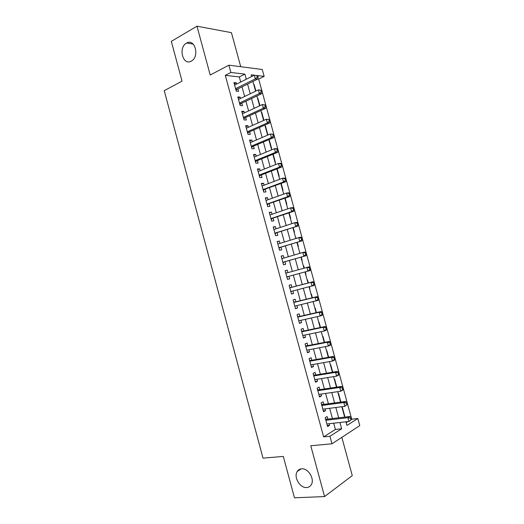 <?xml version="1.0" encoding="UTF-8"?>
<svg xmlns="http://www.w3.org/2000/svg" width="524" height="524" viewBox="0 0 524 524"><rect width="100%" height="100%" fill="white"/><g stroke="black" fill="none" stroke-linecap="round" stroke-linejoin="round"><path stroke-width="0.79" d="M301.608 468.836C308.184 467.952 315.009 479.191 311.223 484.785C310.169 486.488 308.649 487.405 306.664 487.543C299.957 488.244 293.368 476.925 297.239 471.462C298.267 469.871 299.721 469 301.608 468.836M186.452 43.145L186.655 43.034C194.987 38.069 199.88 56.789 191.365 61.079L191.312 61.105C182.955 66.201 177.931 47.592 186.452 43.145M351.702 419.22L357.827 418.506L359.765 425.606L331.987 443.795L329.93 436.243L341.655 428.789L339.938 422.495M240.719 66.705L231.431 32.652L196.972 26.2L171.315 41.357L182.044 81.128L164.235 90.685L263.015 458.14L283.301 456.424L294.462 497.8L324.559 496.575L352.279 475.622L341.838 437.35M240.706 82.026L239.317 76.917L225.294 75.364L230.888 72.469L228.903 65.179L262.262 69.489L264.142 76.36L256.773 75.495M351.715 419.213L258.679 79.059L264.142 76.36M327.841 419.102L327.133 416.521L325.162 417.687L327.579 426.575L329.544 425.37L329.098 423.726M323.825 404.364L323.125 401.79L321.133 402.891L323.544 411.766L325.528 410.626L325.057 408.89M319.817 389.653L319.116 387.079L317.105 388.12L319.522 396.982L321.52 395.902L321.022 394.074M315.815 374.955L315.114 372.387L313.09 373.37L315.5 382.219L317.518 381.197L316.994 379.284M311.819 360.283L311.118 357.715L309.081 358.632L311.485 367.468L313.516 366.518L312.972 364.507M307.824 345.63L307.13 343.069L305.073 343.921L307.477 352.75L309.52 351.853L308.95 349.757M303.841 330.998L303.141 328.437L301.077 329.229L303.475 338.046L305.531 337.214L304.935 335.026M299.859 316.385L299.165 313.83L297.082 314.557L299.473 323.36L301.549 322.594L300.933 320.315M295.883 301.791L295.189 299.237L293.093 299.911L295.484 308.695L297.573 307.988L296.931 305.623M291.914 287.218L291.22 284.67L289.11 285.279L291.495 294.056L293.604 293.407L292.936 290.951M287.945 272.637L287.257 270.122L285.128 270.672L287.512 279.436L289.634 278.847L288.94 276.305M283.962 258.011L283.301 255.594L281.159 256.079L283.543 264.83L285.678 264.306L284.984 261.764M279.986 243.411L279.351 241.086L277.189 241.512L279.567 250.249L281.722 249.791L281.028 247.249M276.01 228.824L275.401 226.597L273.227 226.964L275.604 235.689L277.772 235.289L277.078 232.754M272.041 214.264L271.465 212.128L269.271 212.436L271.648 221.148L273.829 220.807L273.135 218.272M268.085 199.716L267.528 197.679L265.321 197.928L267.692 206.626L269.886 206.345L269.198 203.816M264.129 185.195L263.598 183.249L261.378 183.439L263.742 192.125L265.956 191.908L265.268 189.38M260.173 170.686L259.675 168.839L257.435 168.97L259.799 177.649L262.026 177.485L261.338 174.964M256.229 156.204L255.751 154.456L253.505 154.521L255.863 163.187L258.103 163.082L257.415 160.567M252.293 141.742L251.841 140.085L249.575 140.091L251.933 148.744L254.186 148.705L253.505 146.189M248.356 127.299L247.931 125.734L245.651 125.681L248.003 134.321L250.276 134.34L249.588 131.832M244.426 112.876L244.027 111.402L241.734 111.291L244.086 119.924L246.365 120.003L245.684 117.494M240.503 98.473L240.13 97.097L237.824 96.92L240.169 105.54L242.468 105.678L241.787 103.176M253.845 84.737L254.147 84.587L255.909 91.032M257.625 98.564L257.926 98.427L259.911 105.678M261.411 112.418L261.712 112.28L263.913 120.343M265.196 126.284L265.504 126.153L267.777 134.485L267.437 134.478M268.989 140.17L269.297 140.039L271.576 148.384L271.236 148.39M275.041 162.322L275.382 162.302L273.155 154.161M278.853 176.267L279.187 176.247L277.157 168.8M282.665 190.238L282.999 190.199L281.159 183.459M286.49 204.222L286.818 204.177L285.167 198.138M290.316 218.226L290.643 218.174L289.189 212.836M294.147 232.25L294.475 232.184L293.211 227.56M295.687 237.896L296.171 238.394M297.986 246.287L298.307 246.221L297.239 242.298M299.525 251.933L300.226 253.249M301.824 260.349L302.145 260.271L301.267 257.061M303.363 265.982L303.684 265.897L304.293 268.118M305.669 274.425L305.99 274.34L305.309 271.845M309.841 288.429L309.52 288.528L309.841 288.429L309.376 286.739M308.341 282.947L307.529 279.973L307.208 280.065M313.372 302.617L313.457 301.66M312.389 297.763L311.38 294.069L311.066 294.174M316.444 312.605L315.238 308.184L314.924 308.295M320.505 327.467L319.096 322.319L318.788 322.437M324.572 342.349L322.967 336.474L322.66 336.604M328.64 357.25L326.838 350.648L326.531 350.785M332.72 372.171L330.716 364.835L330.408 364.986M336.801 387.118L334.6 379.049L334.299 379.206M340.489 401.869L340.823 401.823L338.484 393.275L338.183 393.445M258.679 79.059L257.67 78.947M346.174 422.691L347.929 421.591M253.793 84.554L254.147 84.587M257.579 98.401L257.926 98.427M261.365 112.26L261.712 112.28M265.157 126.14L265.504 126.153M268.956 140.039L269.297 140.039M295.68 237.863L296.008 237.798M342.08 407.698L342.382 407.528L344.72 416.082L344.419 416.266M225.294 75.364L323.616 436.878L335.419 429.457L333.716 423.202M332.452 418.552L329.655 408.301M328.417 403.749L325.594 393.419M324.382 388.972L321.546 378.551M320.361 374.208L317.498 363.715M316.339 359.464L313.457 348.892M312.33 344.746L309.422 334.089M308.322 330.048L305.394 319.312M304.32 315.369L301.372 304.555M300.324 300.711L297.357 289.818M296.335 286.071L293.342 275.107M292.34 271.425L289.359 260.5M288.338 256.734L285.39 245.92M284.336 242.062L281.414 231.353M280.34 227.409L277.451 216.812M276.351 212.783L273.495 202.29M272.369 198.17L269.539 187.788M268.393 183.583L265.589 173.306M264.423 169.016L261.653 158.844M260.454 154.462L257.71 144.401M256.498 139.934L253.78 129.978M252.542 125.426L249.856 115.581M248.592 110.937L245.933 101.198M244.649 96.468L242.016 86.833M236.586 84.089L236.239 82.805L233.914 82.576L236.258 91.183L238.571 91.379L237.889 88.877M331.987 443.795L310.778 445.773L324.559 496.575M323.616 436.878L329.93 436.243M196.972 26.2L210.216 75.011L228.903 65.179M345.938 421.813L346.927 425.436L357.827 418.506M254.317 75.207L251.14 74.84L251.612 76.563M252.941 81.43L255.607 91.183M256.911 95.958L259.603 105.815M260.887 110.512L263.611 120.474M264.869 125.085L267.62 135.159M268.858 139.679L271.635 149.857M272.847 154.292L275.657 164.575M276.842 168.924L279.685 179.319M280.851 183.577L283.72 194.083M284.859 198.249L287.761 208.866M288.875 212.947L291.803 223.669M292.896 227.658L295.85 238.492M296.918 242.396L299.911 253.341M300.953 257.153L303.972 268.209M304.988 271.93L308.02 283.026M309.055 286.818L312.068 297.842M313.129 301.732L316.123 312.677M317.21 316.673L320.177 327.533M321.297 331.627L324.245 342.408M325.391 346.606L328.312 357.309M329.485 361.606L332.393 372.23M333.591 376.625L336.474 387.164M337.698 391.67L340.561 402.131M341.818 406.729L344.654 417.111M246.26 79.242L244.859 74.107L230.888 72.469M338.661 417.818L335.845 407.502M334.594 402.923L331.757 392.528M330.539 388.055L327.677 377.575M326.485 373.199L323.603 362.641M322.437 358.37L319.535 347.726M318.396 343.554L315.468 332.838M314.361 328.764L311.413 317.97M310.326 314L307.359 303.121M306.304 299.25L303.311 288.292M302.283 284.519L299.269 273.489M298.261 269.788L295.261 258.797M294.226 255.005L291.259 244.125M290.198 240.247L287.257 229.473M286.176 225.503L283.268 214.847M282.161 210.786L279.279 200.233M278.146 196.087L275.297 185.647M274.144 181.415L271.321 171.073M270.142 166.756L267.351 156.525M266.146 152.117L263.382 141.997M262.157 137.504L259.426 127.489M258.175 122.911L255.47 113.001M254.199 108.33L251.52 98.532M250.223 93.776L247.577 84.082M239.317 76.917L244.859 74.107M335.419 429.457L341.655 428.789M234.248 83.801L236.239 82.805M344.379 416.121L344.72 416.082M238.132 98.06L240.13 97.097M242.023 112.339L244.027 111.402M245.913 126.638L247.931 125.734M249.81 140.956L251.841 140.085M253.714 155.3L255.751 154.456M257.625 169.658L259.675 168.839M261.542 184.035L263.598 183.249M265.458 198.432L267.528 197.679M269.388 212.849L271.465 212.128M273.318 227.285L275.401 226.597M277.255 241.741L279.351 241.086M281.192 256.216L283.301 255.594M285.141 270.712L287.257 270.122M287.512 279.423L289.634 278.847M291.468 293.951L293.604 293.407M295.431 308.498L297.573 307.988M299.394 323.066L301.549 322.594M303.37 337.659L305.531 337.214M307.346 352.266L309.52 351.853M311.328 366.898L313.516 366.518M315.317 381.544L317.518 381.197M319.312 396.216L321.52 395.902M323.315 410.908L325.528 410.626M327.317 425.619L329.544 425.37M235.721 89.204L237.005 89.316L257.625 79.111L255.345 78.855L235.577 88.667M257.238 77.087L255.345 78.855L254.343 75.194L257.749 75.725L256.839 75.62L257.238 77.087L258.155 77.192L257.749 75.725M234.595 85.085L254.343 75.194L256.839 75.62M237.005 89.316L236.023 90.325M257.625 79.111L258.155 77.192M239.619 103.516L240.896 103.601L261.62 93.717L259.354 93.521L239.481 103.025M261.253 91.752L259.354 93.521L258.352 89.853L261.758 90.37L260.847 90.285L261.253 91.752L262.157 91.831L261.758 90.37M238.505 99.436L258.352 89.853L260.847 90.285M240.896 103.601L239.907 104.59M261.62 93.717L262.157 91.831M243.522 117.854L244.787 117.907L265.616 108.337L263.369 108.213L243.398 117.402M265.268 106.444L263.369 108.213L262.36 104.538L265.766 105.029L264.869 104.977L265.268 106.444L266.166 106.496L265.766 105.029M242.422 113.806L262.36 104.538L264.869 104.977M244.787 117.907L243.798 118.883M265.616 108.337L266.166 106.496M247.433 132.212L248.69 132.231L269.624 122.983L267.384 122.917L247.321 131.799M269.29 121.155L267.384 122.917L266.382 119.236L269.781 119.714L268.891 119.682L269.29 121.155L270.188 121.182L269.781 119.714M246.339 128.203L266.382 119.236L268.891 119.682M248.69 132.231L247.695 133.188M269.624 122.983L270.188 121.182M251.343 146.589L252.594 146.576L273.633 137.648L271.412 137.642L251.245 146.222M273.318 135.886L271.412 137.642L270.404 133.961L273.803 134.419L272.919 134.413L273.318 135.886L274.209 135.893L273.803 134.419M250.262 142.613L270.404 133.961L272.919 134.413M252.594 146.576L251.599 147.513M273.633 137.648L274.209 135.893M255.267 160.986L256.511 160.934L277.648 152.333L275.441 152.392L255.175 160.658M277.353 150.637L275.441 152.392L274.438 148.705L276.646 148.659L277.831 149.143L276.947 149.163L277.353 150.637L278.237 150.617L277.831 149.143M254.192 157.043L274.438 148.705L276.947 149.163M256.511 160.934L255.502 161.864M277.648 152.333L278.237 150.617M259.19 175.402L260.428 175.317L281.67 167.045L279.482 167.163L259.111 175.114M281.395 165.407L279.482 167.163L278.473 163.468L280.668 163.364L281.866 163.888L280.988 163.933L281.395 165.407L282.272 165.361L281.866 163.888M258.129 171.499L278.473 163.468L280.988 163.933M260.428 175.317L259.413 176.228M281.67 167.045L282.272 165.361M263.12 189.839L285.698 181.769L283.523 181.952L263.055 189.59M285.442 180.204L283.523 181.952L282.515 178.252L284.689 178.088L285.908 178.658L285.036 178.723L285.442 180.204L286.307 180.132L285.908 178.658M262.066 185.968L282.515 178.252L285.036 178.723M264.345 189.721L263.33 190.612M285.698 181.769L286.307 180.132M267.057 204.294L289.733 196.52L287.571 196.762L266.998 204.091M289.49 195.02L287.571 196.762L286.562 193.061L288.724 192.825L289.949 193.441L289.084 193.533L289.49 195.02L290.355 194.921L289.949 193.441M266.015 200.463L286.562 193.061L289.084 193.533M268.275 204.144L267.253 205.022M289.733 196.52L290.355 194.921M271 218.77L293.774 211.283L291.626 211.598L270.954 218.606M293.545 209.855L291.626 211.598L290.61 207.884L292.759 207.589L293.997 208.251L293.139 208.369L293.545 209.855L294.403 209.731L293.997 208.251M269.965 214.978L290.61 207.884L293.139 208.369M272.211 218.587L271.183 219.445M293.774 211.283L294.403 209.731M274.943 233.272L297.815 226.073L274.91 233.141M297.612 224.711L295.687 226.447L294.671 222.733L296.807 222.379L298.058 223.08L297.206 223.224L297.612 224.711L298.464 224.56L298.058 223.08M273.921 229.505L294.671 222.733L297.206 223.224M276.148 233.049L275.113 233.894M273.875 229.342L274.248 229.401M297.815 226.073L298.464 224.56M278.899 247.787L301.863 240.889L278.873 247.701M301.68 239.586L299.754 241.322L298.739 237.601L300.855 237.182L302.119 237.929L301.274 238.099L301.68 239.586L302.525 239.416L302.119 237.929M277.884 244.06L298.739 237.601L301.274 238.099M280.091 247.538L279.056 248.356M277.812 243.804L278.395 243.902M301.863 240.889L302.525 239.416M282.855 262.321L305.924 255.719L282.842 262.282M305.754 254.487L303.822 256.216L302.807 252.489L304.909 252.011L306.186 252.797L305.348 252.994L305.754 254.487L306.592 254.291L306.186 252.797M281.853 258.633L302.807 252.489L305.348 252.994M284.041 262.039L282.999 262.845M281.755 258.286L282.554 258.43M305.924 255.719L306.592 254.291M287.997 276.561L309.985 270.574L286.818 276.875L287.997 276.561L286.949 277.353M309.835 269.408L307.902 271.131L306.881 267.404L308.97 266.854L310.26 267.692L309.422 267.915L309.835 269.408L310.667 269.185L310.26 267.692M285.822 273.227L306.881 267.404L309.422 267.915M285.704 272.781L286.772 272.965M309.985 270.574L310.667 269.185M314.747 284.1L314.334 282.606L313.509 282.849L313.922 284.349L314.747 284.1L314.053 285.442L290.8 291.495M313.922 284.349L311.983 286.071L310.961 282.331L313.031 281.722L290.964 287.466L289.661 287.303M289.805 287.84L310.961 282.331L313.509 282.849M291.573 291.298L290.905 291.875M314.334 282.606L313.031 281.722M318.828 299.034L318.422 297.54L317.603 297.809L318.009 299.309L318.828 299.034L318.12 300.337L294.783 306.134M318.009 299.309L316.077 301.031L315.048 297.285L317.105 296.61L294.933 302.027L293.617 301.844M293.787 302.472L315.048 297.285L317.603 297.809M295.372 305.996L294.861 306.422M318.422 297.54L317.105 296.61M322.922 313.994L322.509 312.494L321.697 312.795L322.109 314.289L322.922 313.994L322.201 315.252L320.171 316.011L298.778 320.793M322.109 314.289L320.171 316.011L319.142 312.265L321.179 311.525L298.903 316.601L297.58 316.404M297.776 317.125L319.142 312.265L321.697 312.795M299.178 320.701L298.831 320.989M322.509 312.494L321.179 311.525M327.015 328.974L326.609 327.474L325.804 327.795L326.21 329.295L327.015 328.974L326.288 330.192L324.271 331.011L302.774 335.471M326.21 329.295L324.271 331.011L323.243 327.258L325.266 326.459L302.879 331.201L301.549 330.985M301.772 331.803L323.243 327.258L325.804 327.795M326.609 327.474L325.266 326.459M331.122 343.973L330.709 342.473L329.91 342.82L330.323 344.32L331.122 343.973L330.375 345.152L328.378 346.03L306.776 350.17M330.323 344.32L328.378 346.03L327.349 342.277L329.354 341.406L306.861 345.82L305.525 345.585M305.774 346.495L327.349 342.277L329.91 342.82M330.709 342.473L329.354 341.406M335.229 358.992L334.816 357.492L334.024 357.866L334.436 359.372L335.229 358.992L334.476 360.132L332.491 361.075L310.784 364.894M334.436 359.372L332.491 361.075L331.463 357.316L333.447 356.379L310.843 360.46L309.507 360.204M309.782 361.213L331.463 357.316L334.024 357.866M334.816 357.492L333.447 356.379M339.342 374.038L338.93 372.531L338.144 372.931L338.556 374.437L339.342 374.038L338.576 375.132L336.604 376.14L314.8 379.631M338.556 374.437L336.604 376.14L335.576 372.374L337.548 371.378L314.839 375.119L313.496 374.843M313.791 375.944L335.576 372.374L338.144 372.931M338.93 372.531L337.548 371.378M343.462 389.103L343.05 387.596L342.27 388.022L342.683 389.529L343.462 389.103L342.683 390.151L340.731 391.231L318.815 394.395M342.683 389.529L340.731 391.231L339.703 387.459L341.655 386.391L318.834 389.797L317.485 389.502M317.813 390.701L339.703 387.459L342.27 388.022M343.05 387.596L341.655 386.391M347.589 404.187L347.176 402.674L346.403 403.133L346.816 404.639L347.589 404.187L344.864 406.336L322.843 409.179M346.816 404.639L344.864 406.336L343.829 402.556L345.768 401.43L322.836 404.495L321.481 404.187M321.834 405.478L343.829 402.556L346.403 403.133M347.176 402.674L345.768 401.43M351.722 419.292L351.309 417.785L350.543 418.263L350.956 419.776L351.722 419.292L348.997 421.466L326.871 423.981M350.956 419.776L348.997 421.466L347.962 417.687L349.888 416.488L326.852 419.22L325.483 418.886M325.863 420.281L347.962 417.687L350.543 418.263M351.309 417.785L349.888 416.488M235.813 89.552L236.619 89.624M239.71 103.85L240.503 103.903M243.608 118.169L244.4 118.201M247.511 132.507L248.297 132.52M251.422 146.864L252.201 146.858M255.332 161.248L256.112 161.215M259.256 175.645L260.028 175.592M263.179 190.061L263.945 189.989M267.109 204.498L267.875 204.406M271.812 218.836L271.046 218.953L271.805 218.842M274.989 233.435L275.742 233.298M278.938 247.931L279.685 247.773M281.846 258.607L282.312 258.496M282.888 262.445L283.635 262.269M285.803 273.142L286.536 272.945M286.851 276.986L287.584 276.783M289.765 287.689L290.499 287.473M289.798 287.807L290.964 287.466M290.813 291.541L291.547 291.324M293.728 302.263L294.462 302.027M293.767 302.4L294.933 302.027M297.704 316.856L298.425 316.601M297.75 317.013L298.903 316.601M301.686 331.469L302.4 331.188M301.732 331.646L302.879 331.201M305.669 346.102L306.383 345.801M305.721 346.299L306.861 345.82M309.658 360.754L310.365 360.433M309.717 360.971L310.843 360.46M313.653 375.426L314.354 375.086M313.719 375.669L314.839 375.119M317.655 390.125L318.35 389.758M317.721 390.38L318.834 389.797M321.657 404.836L322.352 404.449M321.736 405.118L322.836 404.495M325.673 419.573L326.36 419.167M325.751 419.868L326.852 419.22M186.655 43.034L193.133 44.042M297.239 471.462L301.117 468.888M235.741 89.277L236.894 89.381M239.645 103.614L240.745 103.687M243.555 117.972L244.61 118.011M247.466 132.343L248.474 132.356M251.382 146.733L252.352 146.72M255.306 161.143L256.229 161.104M259.236 175.566L260.114 175.507M263.166 190.009L264.004 189.93M267.102 204.471L267.902 204.373"/></g></svg>
